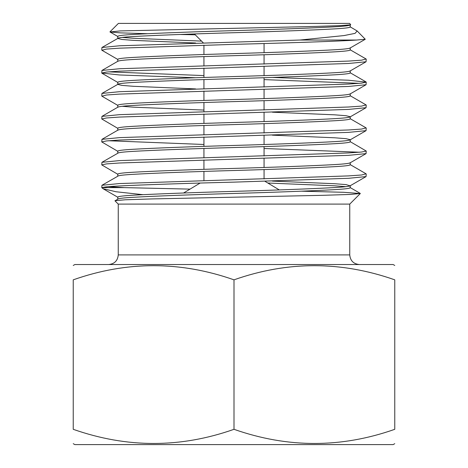 <?xml version="1.0" encoding="UTF-8"?>
<svg xmlns="http://www.w3.org/2000/svg" width="468" height="468" viewBox="0 0 468 468"><rect width="100%" height="100%" fill="white"/><g stroke="black" fill="none" stroke-linecap="round" stroke-linejoin="round"><path stroke-width="0.7" d="M394.764 443.67L393.155 444.6L74.845 444.6L73.236 443.67M394.764 429.314C394.764 448.174 394.764 448.174 394.764 429.314C394.764 448.174 394.764 448.174 394.764 429.314C341.307 448.174 287.721 448.174 234 429.314C180.543 448.174 126.957 448.174 73.236 429.314C73.236 448.174 73.236 448.174 73.236 429.314L73.236 279.835C126.693 260.969 180.279 260.969 234 279.835C287.457 260.969 341.043 260.969 394.764 279.835C394.764 260.974 394.764 260.974 394.764 279.835C394.764 260.974 394.764 260.974 394.764 279.835L394.764 429.314M394.764 265.473L393.155 264.543L74.845 264.543L73.236 265.473M264.958 181.303L279.308 189.926M200.14 183.046L183.585 192.997M272.388 181.093L334.661 183.713L346.133 184.62L350.046 185.849L366.064 176.582L348.514 178.308L234 182.134C189.493 183.234 140.611 184.866 119.486 185.96C109.512 186.457 103.703 187.007 102.065 187.621L102.995 188.68L115.982 191.745L142.997 194.688M350.234 185.626C349.947 186.334 344.758 186.972 334.661 187.545C316.093 188.639 273.125 190.271 234 191.371C194.875 192.465 151.907 194.103 133.339 195.197C123.242 195.77 118.053 196.408 117.766 197.11L117.766 199.198C118.053 198.496 123.242 197.859 133.339 197.285C151.907 196.191 194.875 194.559 234 193.459C273.125 192.366 316.093 190.728 334.661 189.634C344.758 189.06 349.947 188.423 350.234 187.721L350.234 185.626M115.017 200.684L125.307 199.783L151.427 198.941L322.522 195.326L350.046 194.454L360.307 193.536L349.748 204.101L118.252 204.101L114.97 200.819L117.766 199.198M350.228 24.857L340.581 25.605L314.917 26.454L120.048 30.935L110.003 31.982L120.586 32.877L147.578 33.719M350.234 24.88C349.947 25.582 344.758 26.226 334.661 26.793C316.093 27.893 273.125 29.525 234 30.619C194.875 31.719 151.907 33.351 133.339 34.451C123.242 35.018 118.053 35.656 117.766 36.364L117.766 38.452L121.867 39.458L133.339 40.365L195.612 42.992M350.234 24.991L350.234 26.968C349.947 27.676 344.758 28.314 334.661 28.881C316.093 29.981 273.125 31.613 234 32.713C194.875 33.807 151.907 35.439 133.339 36.539C123.242 37.107 118.053 37.744 117.766 38.452L101.936 47.496L119.486 45.776L299.912 40.037L344.003 35.574L355.048 33.374L357.154 30.97L350.046 26.752M350.234 47.841C349.947 48.549 344.758 49.187 334.661 49.76C316.093 50.854 273.125 52.486 234 53.586C194.875 54.68 151.907 56.318 133.339 57.412C123.242 57.985 118.053 58.623 117.766 59.325L117.766 61.308M350.234 47.952L350.234 49.936C349.947 50.638 344.758 51.275 334.661 51.849C316.093 52.942 273.125 54.58 234 55.674C194.875 56.774 151.907 58.406 133.339 59.5C123.242 60.074 118.053 60.711 117.766 61.413M350.234 70.808C349.947 71.51 344.758 72.154 334.661 72.721C316.093 73.821 273.125 75.453 234 76.547C194.875 77.647 151.907 79.279 133.339 80.379C123.242 80.946 118.053 81.584 117.766 82.292L117.766 84.38L121.867 85.387L133.339 86.293L195.612 88.92M350.234 70.92L350.234 72.897C349.947 73.605 344.758 74.242 334.661 74.81C316.093 75.91 273.125 77.542 234 78.642C194.875 79.736 151.907 81.368 133.339 82.467C123.242 83.035 118.053 83.673 117.766 84.38L101.936 93.424L119.486 91.699L348.514 84.047L361.565 83.14L366.228 82.134L348.514 80.221L272.388 77.436M350.234 93.77C349.947 94.477 344.758 95.115 334.661 95.688C316.093 96.782 273.125 98.415 234 99.514C194.875 100.608 151.907 102.246 133.339 103.34C123.242 103.914 118.053 104.551 117.766 105.253L117.766 107.236M350.234 93.881L350.234 95.864C349.947 96.566 344.758 97.204 334.661 97.777C316.093 98.871 273.125 100.509 234 101.603C194.875 102.703 151.907 104.335 133.339 105.429C123.242 106.002 118.053 106.64 117.766 107.342M272.388 112.197L334.661 114.824L346.133 115.731L350.234 116.737C349.947 117.439 344.758 118.076 334.661 118.65C316.093 119.749 273.125 121.382 234 122.476C194.875 123.575 151.907 125.208 133.339 126.307C123.242 126.875 118.053 127.512 117.766 128.22L117.766 130.198M350.234 116.737L350.234 118.825C349.947 119.533 344.758 120.171 334.661 120.738C316.093 121.838 273.125 123.47 234 124.57C194.875 125.664 151.907 127.296 133.339 128.396C123.242 128.963 118.053 129.601 117.766 130.309M272.388 135.164L334.661 137.785L346.133 138.692L350.234 139.698C349.947 140.406 344.758 141.043 334.661 141.617C316.093 142.711 273.125 144.343 234 145.443C194.875 146.537 151.907 148.175 133.339 149.269C123.242 149.842 118.053 150.48 117.766 151.182L117.766 153.27C118.053 152.568 123.242 151.93 133.339 151.357C151.907 150.263 194.875 148.631 234 147.531C273.125 146.437 316.093 144.799 334.661 143.705C344.758 143.132 349.947 142.494 350.234 141.792L350.234 139.809M101.936 162.314L119.486 160.594L348.514 152.937L361.565 152.036L366.228 151.024L366.064 153.621L348.514 155.341L119.486 162.999L106.435 163.905L101.772 164.911L101.936 162.314L117.766 153.27M350.234 162.665C349.947 163.367 344.758 164.005 334.661 164.578C316.093 165.678 273.125 167.31 234 168.404C194.875 169.504 151.907 171.136 133.339 172.236C123.242 172.803 118.053 173.441 117.766 174.149L117.766 176.237C118.053 175.529 123.242 174.892 133.339 174.324C151.907 173.224 194.875 171.592 234 170.498C273.125 169.398 316.093 167.766 334.661 166.666C344.758 166.099 349.947 165.461 350.234 164.754L350.234 162.776M190.031 189.119L124.342 187.621L101.772 187.621L101.936 185.281L117.766 176.237M122.183 37.405L133.339 38.277L201.544 41.102M122.183 106.3L133.339 107.166L203.937 110.074M267.819 183.023L334.661 185.808L345.817 186.673M350.713 24.71L349.59 23.4L118.41 23.4L109.957 31.853M357.154 30.97L365.274 39.253L356.645 40.037L299.912 40.037M101.936 185.281L119.486 183.555L348.514 175.904L361.565 174.997L366.064 173.798L350.046 164.537M366.228 173.991L366.064 176.582M356.645 40.037C339.622 41.237 285.328 43.062 234 44.349L119.486 48.175L106.435 49.081L101.936 50.281L117.954 59.541M366.228 59.167L366.064 61.764L348.514 63.484L119.486 71.142L106.435 72.049L101.772 73.055L101.936 70.457L119.486 68.737L348.514 61.086L361.565 60.179L366.064 58.98L350.046 49.719M264.063 79.601L359.541 83.333M366.228 82.134L366.064 84.726L348.514 86.451L119.486 94.103L106.435 95.01L101.936 96.209L117.954 105.47M366.228 105.095L366.064 107.693L348.514 109.413L119.486 117.07L106.435 117.977L101.772 118.983L101.936 116.386L119.486 114.666L348.514 107.008L361.565 106.107L366.064 104.908L350.046 95.642M366.228 128.062L366.064 130.654L348.514 132.38L119.486 140.031L106.435 140.938L101.772 141.944L101.936 139.353L119.486 137.627L348.514 129.975L361.565 129.069L366.064 127.869L350.046 118.609M366.228 151.024L350.046 141.57M264.063 148.491L359.541 152.229M101.772 50.094L101.936 47.496M203.937 75.588L108.459 71.856M101.772 73.055L119.486 74.968L195.612 77.752M101.772 96.016L101.936 93.424M101.772 118.983L117.954 128.437M203.937 144.483L108.459 140.745M101.772 141.944L117.954 151.398M101.772 164.911L117.954 174.365M360.307 193.536L343.6 192.295L301.474 191.178M234 279.835L234 429.314M73.236 279.835C73.236 260.974 73.236 260.974 73.236 279.835M124.342 187.621L108.459 186.673M179.806 34.474L195.232 34.796M349.748 204.101L349.748 254.902L118.252 254.902C117.679 260.758 114.461 263.975 108.605 264.543M203.211 42.769L194.395 33.953M203.937 180.537L203.937 171.417M203.937 169.328L203.937 159.974M203.937 157.57L203.937 148.455M203.937 146.361L203.937 137.007M203.937 134.608L203.937 125.488M203.937 123.4L203.937 114.046M203.937 111.641L203.937 102.527M203.937 100.433L203.937 91.084M203.937 88.68L203.937 79.56M203.937 77.472L203.937 68.117M203.937 65.713L203.937 56.599M203.937 54.504L203.937 45.156M264.063 178.928L264.063 169.574M264.063 167.486L264.063 158.365M264.063 155.961L264.063 146.607M264.063 144.518L264.063 135.404M264.063 133L264.063 123.646M264.063 121.557L264.063 112.437M264.063 110.033L264.063 100.678M264.063 98.59L264.063 89.476M264.063 87.071L264.063 77.717M264.063 75.629L264.063 66.509M264.063 64.104L264.063 54.75M264.063 52.662L264.063 43.547M349.748 254.902C350.321 260.758 353.539 263.975 359.395 264.543M118.252 204.101L118.252 254.902M102.375 188.224L101.772 187.621M350.046 187.498L360.266 193.413M117.954 130.092L101.936 139.353M117.954 107.125L101.936 116.386M350.046 72.68L366.064 81.941M117.954 61.197L101.936 70.457M366.064 153.621L350.046 162.882M366.064 130.654L350.046 139.92M366.064 107.693L350.046 116.953M366.064 84.726L350.046 93.992M101.936 73.248L117.954 82.508M366.064 61.764L350.046 71.025M365.274 39.253L350.046 48.064M110.003 31.982L117.954 36.58M117.954 197.326L102.995 188.68"/></g></svg>
